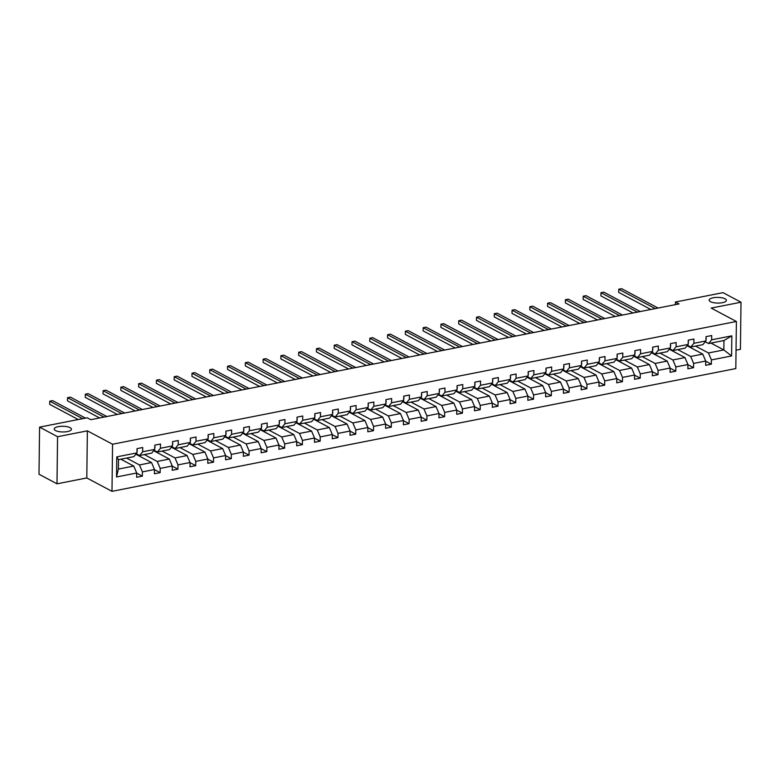 <?xml version="1.0" encoding="UTF-8"?>
<svg xmlns="http://www.w3.org/2000/svg" width="780" height="780" viewBox="0 0 780 780"><rect width="100%" height="100%" fill="white"/><g stroke="black" fill="none" stroke-linecap="round" stroke-linejoin="round"><path stroke-width="1.17" d="M710.463 301.675A8.629 2.837 -179.3 0 1 709.127 300.134A8.629 2.837 -179.3 0 1 715.377 297.482A8.629 2.837 -179.3 0 1 725.049 298.798A8.629 2.837 -179.3 0 1 726.385 300.339A8.629 2.837 -179.3 0 1 720.135 302.991A8.629 2.837 -179.3 0 1 710.463 301.675M55.526 430.56A8.629 2.837 -179.3 0 1 54.191 429.01A8.629 2.837 -179.3 0 1 60.44 426.368A8.629 2.837 -179.3 0 1 70.112 427.684A8.629 2.837 -179.3 0 1 71.448 429.224A8.629 2.837 -179.3 0 1 65.198 431.876A8.629 2.837 -179.3 0 1 55.526 430.56M736.037 350.181L740.425 349.313L741 302.211L723.011 292.646L675.422 302.016L675.392 304.639M111.989 491.341L735.813 368.579L736.388 321.477L112.564 444.239L111.989 491.341L86.794 477.945L87.37 430.843L57.564 436.712L56.989 483.815L86.794 477.945M56.989 483.815L39 474.24L39.575 427.138L57.564 436.712M695.555 346.106L708.454 352.96L723.84 349.937L731.582 355.953L711.409 359.921L711.36 364.182L705.705 361.179M710.941 343.073L723.84 349.937L723.957 340.519L708.572 343.541L705.256 341.776M708.454 352.96L711.409 359.921M677.771 349.606L690.67 356.46L702.751 354.091L705.715 361.043L705.656 365.303L711.36 364.182M705.715 361.043L693.625 363.421L693.576 367.682L687.931 364.679M659.987 353.106L672.886 359.96L684.976 357.581L687.931 364.543L687.882 368.803L693.576 367.682M687.931 364.543L675.85 366.922L675.792 371.183L670.147 368.18M642.213 356.606L655.112 363.46L667.192 361.081L670.147 368.043L670.098 372.304L675.792 371.183M670.147 368.043L658.067 370.412L658.018 374.683L652.363 371.68M624.429 360.106L637.328 366.961L649.408 364.582L652.373 371.534L652.314 375.804L658.018 374.683M652.373 371.534L640.283 373.912L640.234 378.183L634.588 375.18M606.645 363.597L619.544 370.461L631.634 368.082L634.588 375.034L634.54 379.304L640.234 378.183M634.588 375.034L622.508 377.413L622.45 381.683L616.804 378.671M588.871 367.097L601.77 373.961L613.85 371.582L616.804 378.534L616.756 382.805L622.45 381.683M616.804 378.534L604.724 380.913L604.675 385.174L599.02 382.171M571.087 370.598L583.986 377.462L596.066 375.082L599.02 382.034L598.972 386.295L604.675 385.174M599.02 382.034L586.94 384.413L586.892 388.674L581.246 385.671M553.303 374.098L566.202 380.962L578.282 378.583L581.246 385.534L581.188 389.795L586.892 388.674M581.246 385.534L569.166 387.913L569.108 392.174L563.462 389.171M535.529 377.598L548.428 384.452L560.508 382.083L563.462 389.035L563.413 393.296L569.108 392.174M563.462 389.035L551.382 391.414L551.333 395.674L545.678 392.671M517.745 381.098L530.644 387.952L542.724 385.573L545.678 392.535L545.63 396.796L551.333 395.674M545.678 392.535L533.598 394.914L533.549 399.175L527.894 396.172M499.96 384.598L512.86 391.453L524.94 389.074L527.904 396.035L527.846 400.296L533.549 399.175M527.904 396.035L515.814 398.404L515.765 402.675L510.12 399.672M482.177 388.099L495.076 394.953L507.166 392.574L510.12 399.535L510.071 403.796L515.765 402.675M510.12 399.535L498.04 401.905L497.981 406.175L492.336 403.172M464.402 391.589L477.302 398.453L489.382 396.074L492.336 403.026L492.287 407.296L497.981 406.175M492.336 403.026L480.256 405.405L480.207 409.675L474.552 406.673M446.618 395.09L459.517 401.953L471.598 399.575L474.562 406.526L474.503 410.797L480.207 409.675M474.562 406.526L462.472 408.905L462.423 413.176L456.778 410.163M428.834 398.59L441.733 405.454L453.823 403.075L456.778 410.026L456.729 414.297L462.423 413.176M456.778 410.026L444.697 412.406L444.639 416.666L438.994 413.663M411.06 402.09L423.959 408.954L436.04 406.575L438.994 413.527L438.945 417.787L444.639 416.666M438.994 413.527L426.913 415.906L426.865 420.166L421.21 417.163M393.276 405.59L406.175 412.454L418.255 410.075L421.21 417.027L421.161 421.288L426.865 420.166M421.21 417.027L409.13 419.406L409.081 423.667L403.435 420.664M375.492 409.09L388.391 415.945L400.471 413.575L403.435 420.527L403.377 424.788L409.081 423.667M403.435 420.527L391.355 422.906L391.297 427.167L385.651 424.164M357.718 412.591L370.617 419.445L382.697 417.066L385.651 424.027L385.603 428.288L391.297 427.167M385.651 424.027L373.571 426.406L373.523 430.667L367.868 427.664M339.934 416.091L352.833 422.945L364.913 420.566L367.868 427.528L367.819 431.788L373.523 430.667M367.868 427.528L355.787 429.897L355.738 434.168L350.084 431.165M322.15 419.591L335.049 426.445L347.129 424.066L350.093 431.018L350.035 435.289L355.738 434.168M350.093 431.018L338.003 433.397L337.954 437.668L332.309 434.665M304.366 423.082L317.265 429.946L329.355 427.567L332.309 434.519L332.26 438.789L337.954 437.668M332.309 434.519L320.229 436.898L320.171 441.168L314.525 438.165M286.591 426.582L299.491 433.446L311.571 431.067L314.525 438.019L314.476 442.289L320.171 441.168M314.525 438.019L302.445 440.398L302.396 444.668L296.741 441.656M268.808 430.082L281.707 436.946L293.787 434.567L296.751 441.519L296.692 445.79L302.396 444.668M296.751 441.519L284.661 443.898L284.612 448.159L278.967 445.156M251.023 433.582L263.923 440.447L276.013 438.067L278.967 445.019L278.918 449.28L284.612 448.159M278.967 445.019L266.887 447.398L266.828 451.659L261.183 448.656M233.249 437.083L246.149 443.947L258.229 441.568L261.183 448.519L261.134 452.78L266.828 451.659M261.183 448.519L249.103 450.898L249.054 455.159L243.399 452.156M215.465 440.583L228.364 447.437L240.445 445.068L243.399 452.02L243.35 456.281L249.054 455.159M243.399 452.02L231.319 454.399L231.27 458.659L225.625 455.656M197.681 444.083L210.58 450.938L222.661 448.558L225.625 455.52L225.566 459.781L231.27 458.659M225.625 455.52L213.544 457.899L213.486 462.16L207.841 459.157M179.907 447.584L192.806 454.438L204.886 452.059L207.841 459.02L207.792 463.281L213.486 462.16M207.841 459.02L195.761 461.389L195.712 465.66L190.057 462.657M162.123 451.084L175.022 457.938L187.102 455.559L190.057 462.511L190.008 466.781L195.712 465.66M190.057 462.511L177.976 464.89L177.928 469.16L172.273 466.157M144.339 454.574L157.238 461.438L169.319 459.059L172.282 466.011L172.224 470.281L177.928 469.16M172.282 466.011L160.192 468.39L160.144 472.66L154.499 469.648M126.555 458.075L139.454 464.938L151.544 462.56L154.499 469.511L154.45 473.782L160.144 472.66M154.499 469.511L142.418 471.89L142.36 476.151L136.714 473.148M136.714 473.011L116.542 476.98L116.785 456.865L136.958 452.897L133.877 456.641L118.492 459.664L118.375 469.082L133.76 466.06L136.714 473.011L136.666 477.282L142.36 476.151M142.662 451.776L154.742 449.397L151.651 453.141L139.571 455.52L142.662 451.776L142.711 447.515L137.017 448.636L136.958 452.897M160.446 448.276L172.526 445.897L169.435 449.641L157.355 452.02L160.446 448.276L160.495 444.015L154.801 445.136L154.742 449.397M178.22 444.776L190.31 442.397L187.22 446.14L175.139 448.519L178.22 444.776L178.279 440.515L172.575 441.636L172.526 445.897M196.004 441.275L208.084 438.906L205.003 442.64L192.913 445.019L196.004 441.275L196.053 437.014L190.359 438.136L190.31 442.397M213.788 437.785L225.868 435.406L222.778 439.14L210.697 441.519L213.788 437.785L213.837 433.514L208.143 434.635L208.084 438.906M231.562 434.284L243.653 431.906L240.562 435.64L228.482 438.019L231.562 434.284L231.621 430.014L225.917 431.135L225.868 435.406M249.346 430.784L261.427 428.405L258.346 432.139L246.256 434.519L249.346 430.784L249.405 426.514L243.701 427.635L243.653 431.906M267.13 427.284L279.211 424.905L276.12 428.649L264.04 431.018L267.13 427.284L267.179 423.023L261.485 424.144L261.427 428.405M284.915 423.784L296.995 421.405L293.904 425.149L281.824 427.528L284.915 423.784L284.963 419.523L279.26 420.644L279.211 424.905M302.689 420.284L314.769 417.904L311.688 421.648L299.608 424.027L302.689 420.284L302.747 416.023L297.043 417.144L296.995 421.405M320.473 416.783L332.553 414.404L329.462 418.148L317.382 420.527L320.473 416.783L320.522 412.523L314.827 413.644L314.769 417.904M338.257 413.283L350.337 410.914L347.246 414.648L335.166 417.027L338.257 413.283L338.305 409.022L332.611 410.144L332.553 414.404M356.031 409.783L368.121 407.413L365.03 411.148L352.95 413.527L356.031 409.783L356.09 405.522L350.386 406.643L350.337 410.914M373.815 406.292L385.895 403.913L382.814 407.648L370.724 410.026L373.815 406.292L373.864 402.022L368.17 403.143L368.121 407.413M391.599 402.792L403.679 400.413L400.589 404.147L388.508 406.526L391.599 402.792L391.648 398.522L385.954 399.643L385.895 403.913M409.373 399.292L421.463 396.913L418.373 400.647L406.292 403.026L409.373 399.292L409.432 395.021L403.728 396.142L403.679 400.413M427.157 395.791L439.238 393.412L436.156 397.156L424.066 399.526L427.157 395.791L427.216 391.531L421.512 392.652L421.463 396.913M444.941 392.291L457.022 389.912L453.931 393.656L441.851 396.035L444.941 392.291L444.99 388.031L439.296 389.152L439.238 393.412M462.725 388.791L474.805 386.412L471.715 390.156L459.635 392.535L462.725 388.791L462.774 384.53L457.07 385.651L457.022 389.912M480.499 385.291L492.58 382.912L489.499 386.656L477.418 389.035L480.499 385.291L480.558 381.03L474.854 382.151L474.805 386.412M498.284 381.79L510.364 379.421L507.273 383.156L495.193 385.534L498.284 381.79L498.332 377.53L492.638 378.651L492.58 382.912M516.067 378.3L528.148 375.921L525.057 379.655L512.977 382.034L516.067 378.3L516.116 374.029L510.422 375.151L510.364 379.421M533.842 374.8L545.932 372.421L542.841 376.155L530.761 378.534L533.842 374.8L533.9 370.529L528.197 371.651L528.148 375.921M551.626 371.299L563.706 368.921L560.625 372.655L548.535 375.034L551.626 371.299L551.675 367.029L545.981 368.15L545.932 372.421M569.41 367.799L581.49 365.42L578.399 369.164L566.319 371.534L569.41 367.799L569.458 363.529L563.764 364.65L563.706 368.921M587.184 364.299L599.274 361.92L596.183 365.664L584.103 368.033L587.184 364.299L587.242 360.038L581.539 361.159L581.49 365.42M604.968 360.799L617.048 358.42L613.967 362.164L601.877 364.543L604.968 360.799L605.026 356.538L599.323 357.659L599.274 361.92M622.752 357.298L634.832 354.919L631.742 358.663L619.661 361.043L622.752 357.298L622.801 353.038L617.107 354.159L617.048 358.42M640.536 353.798L652.616 351.419L649.525 355.163L637.445 357.542L640.536 353.798L640.585 349.537L634.881 350.659L634.832 354.919M658.31 350.298L670.39 347.929L667.309 351.663L655.229 354.042L658.31 350.298L658.369 346.037L652.665 347.159L652.616 351.419M676.094 346.808L688.175 344.428L685.084 348.163L673.004 350.542L676.094 346.808L676.143 342.537L670.449 343.658L670.39 347.929M693.878 343.307L705.958 340.928L702.868 344.662L690.788 347.041L693.878 343.307L693.927 339.037L688.233 340.158L688.175 344.428M708.572 343.541L711.652 339.807L711.711 335.536L706.007 336.658L705.958 340.928M711.652 339.807L731.835 335.839L731.582 355.953M39.575 427.138L87.165 417.778L90.763 419.689L679.019 303.927L675.422 302.016M690.788 347.041L687.472 345.277M687.082 345.755L702.751 354.091M690.67 356.46L693.625 363.421M673.004 350.542L669.688 348.777M669.298 349.255L684.976 357.581M672.886 359.96L675.85 366.922M655.229 354.042L651.904 352.277M651.514 352.745L667.192 361.081M655.112 363.46L658.067 370.412M637.445 357.542L634.13 355.777M633.74 356.245L649.408 364.582M637.328 366.961L640.283 373.912M619.661 361.043L616.346 359.278M615.956 359.746L631.634 368.082M619.544 370.461L622.508 377.413M601.877 364.543L598.562 362.778M598.172 363.246L613.85 371.582M601.77 373.961L604.724 380.913M584.103 368.033L580.788 366.278M580.398 366.746L596.066 375.082M583.986 377.462L586.94 384.413M566.319 371.534L563.004 369.779M562.614 370.247L578.282 378.583M566.202 380.962L569.166 387.913M548.535 375.034L545.22 373.269M544.83 373.747L560.508 382.083M548.428 384.452L551.382 391.414M530.761 378.534L527.446 376.769M527.056 377.247L542.724 385.573M530.644 387.952L533.598 394.914M512.977 382.034L509.662 380.269M509.272 380.747L524.94 389.074M512.86 391.453L515.814 398.404M495.193 385.534L491.878 383.77M491.488 384.238L507.166 392.574M495.076 394.953L498.04 401.905M477.418 389.035L474.094 387.27M473.704 387.738L489.382 396.074M477.302 398.453L480.256 405.405M459.635 392.535L456.319 390.77M455.93 391.238L471.598 399.575M459.517 401.953L462.472 408.905M441.851 396.035L438.535 394.27M438.145 394.738L453.823 403.075M441.733 405.454L444.697 412.406M424.066 399.526L420.752 397.771M420.361 398.239L436.04 406.575M423.959 408.954L426.913 415.906M406.292 403.026L402.977 401.261M402.587 401.739L418.255 410.075M406.175 412.454L409.13 419.406M388.508 406.526L385.193 404.761M384.803 405.239L400.471 413.575M388.391 415.945L391.355 422.906M370.724 410.026L367.409 408.262M367.019 408.74L382.697 417.066M370.617 419.445L373.571 426.406M352.95 413.527L349.635 411.762M349.245 412.24L364.913 420.566M352.833 422.945L355.787 429.897M335.166 417.027L331.851 415.262M331.461 415.73L347.129 424.066M335.049 426.445L338.003 433.397M317.382 420.527L314.067 418.762M313.677 419.231L329.355 427.567M317.265 429.946L320.229 436.898M299.608 424.027L296.283 422.263M295.893 422.731L311.571 431.067M299.491 433.446L302.445 440.398M281.824 427.528L278.509 425.763M278.119 426.231L293.787 434.567M281.707 436.946L284.661 443.898M264.04 431.018L260.725 429.263M260.335 429.731L276.013 438.067M263.923 440.447L266.887 447.398M246.256 434.519L242.941 432.754M242.551 433.231L258.229 441.568M246.149 443.947L249.103 450.898M228.482 438.019L225.166 436.254M224.776 436.732L240.445 445.068M228.364 447.437L231.319 454.399M210.697 441.519L207.382 439.754M206.993 440.232L222.661 448.558M210.58 450.938L213.544 457.899M192.913 445.019L189.599 443.255M189.208 443.723L204.886 452.059M192.806 454.438L195.761 461.389M175.139 448.519L171.824 446.755M171.434 447.223L187.102 455.559M175.022 457.938L177.976 464.89M157.355 452.02L154.04 450.255M153.65 450.723L169.319 459.059M157.238 461.438L160.192 468.39M139.571 455.52L136.256 453.755M135.866 454.223L151.544 462.56M139.454 464.938L142.418 471.89M116.785 456.865L118.492 459.664M741 302.211L711.194 308.081L736.388 321.477M87.37 430.843L112.564 444.239M120.861 459.196L133.76 466.06M118.375 469.082L116.542 476.98M731.835 335.839L723.957 340.519M136.997 449.943L137.231 450.43A3.569 1.814 78.9 0 1 136.978 451.864M82.621 418.665L49.754 401.193L52.601 400.627L85.468 418.109M78.224 419.533L49.715 404.372L49.754 401.193L49.715 404.372M154.781 446.443L155.015 446.93A3.569 1.814 78.9 0 1 154.752 448.363M104.003 417.085L67.538 397.693L70.385 397.137L106.85 416.52M99.606 417.953L67.499 400.871L67.538 397.693L67.499 400.871M172.565 442.942L172.79 443.43A3.569 1.814 78.9 0 1 172.536 444.863M121.778 413.585L85.322 394.192L88.169 393.637L124.634 413.02M117.38 414.453L85.283 397.381L85.322 394.192L85.283 397.381M190.339 439.442L190.573 439.93A3.569 1.814 78.9 0 1 190.32 441.363M139.561 410.085L103.096 390.692L105.953 390.136L142.409 409.529M135.164 410.953L103.058 393.88L103.096 390.692L103.058 393.88M208.124 435.942L208.357 436.43A3.569 1.814 78.9 0 1 208.104 437.863M157.345 406.585L120.88 387.192L123.728 386.636L160.192 406.029M152.948 407.452L120.841 390.38L120.88 387.192L120.841 390.38M225.907 432.442L226.132 432.929A3.569 1.814 78.9 0 1 225.878 434.372M175.12 403.084L138.665 383.702L141.511 383.136L177.976 402.529M170.722 403.952L138.626 386.88L138.665 383.702L138.626 386.88M243.682 428.941L243.916 429.429A3.569 1.814 78.9 0 1 243.662 430.872M192.904 399.584L156.439 380.201L159.296 379.636L195.751 399.029M188.506 400.452L156.4 383.38L156.439 380.201L156.4 383.38M261.466 425.451L261.7 425.929A3.569 1.814 78.9 0 1 261.446 427.372M210.688 396.084L174.223 376.701L177.07 376.135L213.535 395.528M206.291 396.952L174.184 379.88L174.223 376.701L174.184 379.88M279.25 421.951L279.484 422.428A3.569 1.814 78.9 0 1 279.221 423.872M228.462 392.594L192.007 373.201L194.854 372.635L231.319 392.028M224.075 393.452L191.968 376.379L192.007 373.201L191.968 376.379M297.024 418.45L297.258 418.938A3.569 1.814 78.9 0 1 297.005 420.371M246.246 389.093L209.781 369.7L212.638 369.135L249.093 388.528M241.849 389.951L209.742 372.879L209.781 369.7L209.742 372.879M314.808 414.95L315.042 415.438A3.569 1.814 78.9 0 1 314.788 416.871M264.03 385.593L227.565 366.2L230.412 365.644L266.877 385.027M259.633 386.461L227.526 369.389L227.565 366.2L227.526 369.389M332.592 411.45L332.826 411.938A3.569 1.814 78.9 0 1 332.563 413.371M281.814 382.093L245.349 362.7L248.196 362.144L284.661 381.527M277.417 382.96L245.31 365.888L245.349 362.7L245.31 365.888M350.376 407.95L350.6 408.437A3.569 1.814 78.9 0 1 350.347 409.87M299.588 378.593L263.133 359.2L265.98 358.644L302.445 378.037M295.191 379.46L263.094 362.388L263.133 359.2L263.094 362.388M368.15 404.45L368.384 404.937A3.569 1.814 78.9 0 1 368.131 406.38M317.372 375.092L280.907 355.7L283.764 355.144L320.219 374.536M312.975 375.96L280.868 358.888L280.907 355.7L280.868 358.888M385.934 400.949L386.168 401.437A3.569 1.814 78.9 0 1 385.915 402.88M335.156 371.592L298.691 352.209L301.538 351.644L338.003 371.036M330.759 372.46L298.652 355.387L298.691 352.209L298.652 355.387M403.718 397.449L403.942 397.936A3.569 1.814 78.9 0 1 403.689 399.38M352.93 368.092L316.475 348.709L319.322 348.143L355.787 367.536M348.533 368.959L316.436 351.887L316.475 348.709L316.436 351.887M421.493 393.959L421.726 394.436A3.569 1.814 78.9 0 1 421.473 395.879M370.715 364.601L334.25 345.209L337.106 344.643L373.561 364.036M366.317 365.459L334.21 348.387L334.25 345.209L334.21 348.387M439.276 390.458L439.51 390.946A3.569 1.814 78.9 0 1 439.257 392.379M388.498 361.101L352.034 341.708L354.88 341.143L391.345 360.535M384.101 361.959L351.994 344.887L352.034 341.708L351.994 344.887M457.06 386.958L457.294 387.445A3.569 1.814 78.9 0 1 457.031 388.879M406.273 357.601L369.817 338.208L372.665 337.652L409.13 357.035M401.885 358.459L369.779 341.386L369.817 338.208L369.779 341.386M474.835 383.458L475.069 383.945A3.569 1.814 78.9 0 1 474.815 385.378M424.057 354.101L387.592 334.708L390.448 334.152L426.904 353.535M419.659 354.968L387.553 337.896L387.592 334.708L387.553 337.896M492.619 379.957L492.853 380.445A3.569 1.814 78.9 0 1 492.599 381.878M441.841 350.6L405.376 331.207L408.223 330.652L444.688 350.035M437.444 351.468L405.337 334.396L405.376 331.207L405.337 334.396M510.403 376.457L510.637 376.945A3.569 1.814 78.9 0 1 510.374 378.378M459.625 347.1L423.16 327.707L426.007 327.151L462.472 346.544M455.227 347.968L423.121 330.895L423.16 327.707L423.121 330.895M528.187 372.957L528.411 373.444A3.569 1.814 78.9 0 1 528.158 374.887M477.399 343.6L440.944 324.207L443.791 323.651L480.256 343.044M473.002 344.468L440.905 327.395L440.944 324.207L440.905 327.395M545.961 369.457L546.195 369.944A3.569 1.814 78.9 0 1 545.942 371.387M495.183 340.099L458.718 320.716L461.575 320.151L498.03 339.544M490.786 340.967L458.679 323.895L458.718 320.716L458.679 323.895M563.745 365.966L563.979 366.444A3.569 1.814 78.9 0 1 563.725 367.887M512.967 336.599L476.502 317.216L479.349 316.651L515.814 336.043M508.57 337.467L476.463 320.395L476.502 317.216L476.463 320.395M581.529 362.466L581.753 362.944A3.569 1.814 78.9 0 1 581.5 364.387M530.741 333.109L494.286 313.716L497.133 313.151L533.598 332.543M526.344 333.967L494.247 316.894L494.286 313.716L494.247 316.894M599.303 358.966L599.537 359.453A3.569 1.814 78.9 0 1 599.284 360.886M548.525 329.608L512.06 310.216L514.917 309.65L551.372 329.043M544.128 330.466L512.021 313.394L512.06 310.216L512.021 313.394M617.087 355.465L617.321 355.953A3.569 1.814 78.9 0 1 617.068 357.386M566.309 326.108L529.844 306.715L532.691 306.16L569.156 325.543M561.912 326.976L529.805 309.894L529.844 306.715L529.805 309.894M634.871 351.965L635.105 352.453A3.569 1.814 78.9 0 1 634.842 353.886M584.083 322.608L547.628 303.215L550.475 302.66L586.94 322.043M579.696 323.476L547.589 306.404L547.628 303.215L547.589 306.404M652.645 348.465L652.88 348.952A3.569 1.814 78.9 0 1 652.626 350.386M601.867 319.108L565.402 299.715L568.259 299.159L604.715 318.542M597.47 319.976L565.364 302.903L565.402 299.715L565.364 302.903M670.429 344.965L670.663 345.452A3.569 1.814 78.9 0 1 670.41 346.885M619.651 315.607L583.187 296.215L586.033 295.659L622.499 315.052M615.254 316.475L583.148 299.403L583.187 296.215L583.148 299.403M688.213 341.465L688.447 341.952A3.569 1.814 78.9 0 1 688.184 343.395M637.435 312.107L600.971 292.724L603.817 292.159L640.283 311.552M633.038 312.975L600.932 295.903L600.971 292.724L600.932 295.903M705.998 337.964L706.222 338.452A3.569 1.814 78.9 0 1 705.968 339.895M655.21 308.607L618.755 289.224L621.601 288.659L658.067 308.051M650.812 309.475L618.716 292.402L618.755 289.224L618.716 292.402"/></g></svg>
